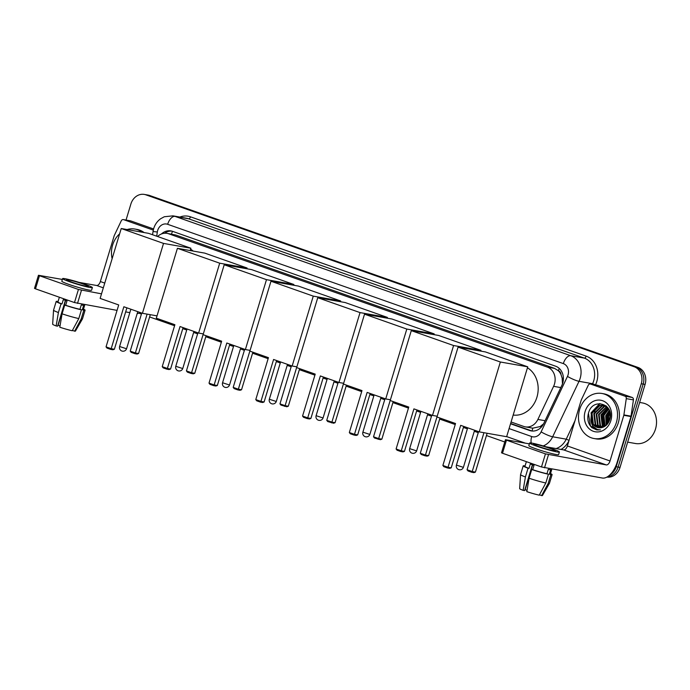 <?xml version="1.0" encoding="UTF-8"?>
<svg xmlns="http://www.w3.org/2000/svg" width="690" height="690" viewBox="0 0 690 690"><rect width="100%" height="100%" fill="white"/><g stroke="black" fill="none" stroke-linecap="round" stroke-linejoin="round"><path stroke-width="1.03" d="M511.083 421.987L523.736 426.446A13.722 11.652 -80 0 0 525.314 426.86A13.722 11.652 -80 0 0 537.872 419.442L553.604 386.331A13.722 11.652 -80 0 0 554.458 384.114A13.722 11.652 -80 0 0 547.386 367.123L168.645 233.781A13.722 11.652 -80 0 0 167.066 233.367A13.722 11.652 -80 0 0 157.579 236.506M562.462 383.933L562.152 378.077L561.005 374.575A4.571 3.881 -80 0 0 558.417 370.72A13.722 7.185 -70.6 0 1 559.245 368.4M558.417 370.72L558.227 370.651A13.722 11.652 100 0 1 561.005 374.575M525.314 426.86L532.766 428.171L540.175 426.558L543.582 423.824M558.227 370.651L554.544 368.382L175.803 235.04L167.066 233.367M126.037 220.067L130.876 204.05A13.722 11.652 100 0 1 144.288 194.416L146.194 194.753A13.722 11.652 100 0 1 147.763 195.167L636.102 367.097A13.722 11.652 100 0 1 643.175 384.08L618.119 467.07A13.722 11.652 100 0 1 607.407 476.807A13.722 11.652 100 0 0 618.119 467.07L643.175 384.08A13.722 11.652 100 0 0 636.102 367.097L147.763 195.167A13.722 11.652 100 0 0 146.194 194.753L148.1 195.089A13.722 11.652 100 0 1 149.67 195.503L638.009 367.434A13.722 11.652 100 0 1 645.081 384.416L620.025 467.406A13.722 11.652 100 0 1 606.915 477.083M510.54 423.781L529.618 430.491A13.722 11.652 -80 0 0 531.188 430.905A13.722 11.652 -80 0 0 543.746 423.488L561.85 385.408A13.722 11.652 -80 0 0 562.704 383.192A13.722 11.652 -80 0 0 555.623 366.209L172.466 231.305A13.722 11.652 -80 0 0 170.887 230.891A13.722 11.652 -80 0 0 161.434 233.988M144.288 194.416A13.722 11.652 100 0 1 145.857 194.83L634.196 366.761A13.722 11.652 100 0 1 641.269 383.744L616.213 466.733A13.722 11.652 100 0 1 609.425 475.289M504.77 441.988L486.441 435.537M478.256 432.656L474.289 431.259M467.38 428.826L463.413 427.429M455.227 424.548L439.668 419.072M431.483 416.191L427.515 414.794M420.607 412.361L416.639 410.964M408.454 408.083L392.895 402.606M384.71 399.726L380.742 398.328M373.833 395.896L369.866 394.499M361.681 391.618L346.121 386.133M337.936 383.252L333.969 381.855M327.06 379.422L323.093 378.025M314.907 375.144L299.348 369.668M291.163 366.787L287.195 365.389M280.287 362.957L276.319 361.56M268.134 358.679L252.575 353.202M244.389 350.322L240.422 348.924M233.513 346.492L229.546 345.095M221.361 342.214L205.801 336.729M197.616 333.848L193.649 332.451M186.731 330.018L182.772 328.621M174.587 325.74L149.609 316.952M141.424 314.071L138.854 313.165M594.513 411.921A18.302 15.534 100 0 1 596.324 408.049M597.747 405.996A18.302 15.534 100 0 1 600.015 403.598M164.643 233.246A13.722 11.652 100 0 1 171.836 231.107M532.766 428.171A13.722 7.185 -70.6 0 0 532.163 431.034A13.722 11.652 100 0 1 531.524 430.827L510.635 423.479M597.238 385.244A2.286 1.941 100 0 1 597.773 385.339L590.631 384.08L625.011 396.189L632.152 397.449A2.286 1.941 100 0 1 633.42 399.889L631.039 416.173A2.286 1.941 100 0 1 630.953 416.562L617.17 462.231A18.302 9.574 -70.6 0 1 602.37 478.032L541.486 466.975L545.445 453.873L606.329 464.922A4.571 2.398 109.4 0 0 610.029 460.98L623.812 415.302A2.286 1.941 -80 0 0 623.898 414.914L626.279 398.63A2.286 1.941 -80 0 0 625.011 396.189M597.773 385.339L632.152 397.449M529.359 443.86L505.468 439.694L506.46 440.151L502.51 453.252L541.486 466.975M502.51 453.252L501.509 452.795L505.468 439.694M506.46 440.151L545.445 453.873M546.101 446.81L563.67 449.906A4.571 2.398 109.4 0 0 567.37 445.956L581.161 400.286A2.286 1.941 -80 0 1 581.299 399.915L588.268 385.253A2.286 1.941 -80 0 1 590.364 384.011L597.505 385.27M538.554 446.473A11.437 0.845 16.8 0 0 549.628 449.837A11.437 0.845 16.8 0 0 555.459 450.82A11.437 0.845 16.8 0 0 550.456 448.569A11.437 0.845 16.8 0 0 539.382 445.205A11.437 0.845 16.8 0 0 533.56 444.213A11.437 0.845 16.8 0 0 538.554 446.473M526.375 461.653L524.943 466.397A13.265 0.975 16.8 0 0 529.006 468.381L530.325 464.016A13.265 0.975 16.8 0 0 532.059 464.646A13.265 0.975 16.8 0 0 534.008 465.31L532.689 469.683A13.265 0.975 16.8 0 0 546.963 473.72L548.455 474.246L545.816 482.983L539.244 495.161A11.894 0.871 16.8 0 1 526.815 491.642L529.083 478.248L531.723 469.511L532.689 469.683M529.618 443.023L528.825 445.645A15.551 1.147 16.8 0 0 535.621 448.716A15.551 1.147 16.8 0 0 550.689 453.287A15.551 1.147 16.8 0 0 558.607 454.632L559.4 452.01A15.551 1.147 16.8 0 0 552.604 448.949A15.551 1.147 16.8 0 0 537.536 444.369A15.551 1.147 16.8 0 0 529.618 443.023A15.551 1.147 16.8 0 0 536.415 446.094A15.551 1.147 16.8 0 0 551.474 450.665A15.551 1.147 16.8 0 0 559.4 452.01M539.433 494.808L541.624 495.584L548.196 483.397L550.836 474.66L549.343 474.142A13.265 0.975 16.8 0 0 550.353 474.065L551.845 469.122M550.836 474.66A15.094 1.113 16.8 0 0 552.104 474.591A15.094 1.113 16.8 0 0 550.499 473.556M520.553 474.625A15.094 1.113 16.8 0 0 525.409 476.954L523.141 490.349A11.894 0.871 16.8 0 1 519.665 488.649L520.553 474.625A15.094 1.113 16.8 0 1 520.562 474.599L523.192 465.871A15.094 1.113 16.8 0 1 524.46 465.802L525.064 466.009M523.192 465.871A15.094 1.113 16.8 0 0 528.04 468.217L525.409 476.954M529.006 468.381L528.04 468.217M548.196 483.397A15.094 1.113 16.8 0 0 549.456 483.345A15.094 1.113 16.8 0 0 549.464 483.328L552.104 474.591M541.624 495.584A11.894 0.871 16.8 0 0 542.435 495.524L549.456 483.345M527.057 490.245A9.151 0.673 16.8 0 0 525.125 489.771L532.645 464.853M523.141 490.349L524.607 490.607L532.404 464.767M549.343 474.142L550.663 469.769A13.265 0.975 16.8 0 1 548.283 469.355L546.963 473.72M531.723 469.511A15.094 1.113 16.8 0 0 548.455 474.246M529.083 478.248A15.094 1.113 16.8 0 0 545.816 482.983M639.639 402.443L642.528 402.951A20.588 17.474 100 0 1 655.5 429.051A20.588 17.474 100 0 1 635.378 443.498L627.659 442.135M579.617 409.532A22.873 19.424 100 0 1 601.973 393.481A22.873 19.424 100 0 1 616.386 422.478A22.873 19.424 100 0 1 594.03 438.53A22.873 19.424 100 0 1 579.617 409.532M601.973 393.481L603.879 393.818A22.873 19.424 100 0 1 618.292 422.815A22.873 19.424 100 0 1 595.936 438.866L594.03 438.53M591.839 427.628L596.678 429.905L600.447 429.853C594.84 429.81 591.658 426.48 590.916 419.856A11.437 9.712 100 0 0 598.394 427.688A11.437 9.712 100 0 0 602.879 427.257C606.148 426.032 608.425 423.531 609.701 419.744C615.023 404.305 593.115 396.974 588.673 412.473C586.854 418.58 587.914 423.634 591.839 427.628M610.874 420.538A16.008 13.593 100 0 1 593.383 431.293A16.008 13.593 100 0 1 585.129 411.473A16.008 13.593 100 0 1 602.62 400.718A16.008 13.593 100 0 1 610.874 420.538M604.604 405.686L602.241 405.987L594.392 413.75L595.737 424.755L599.722 427.817M604.311 405.591L601.645 405.884L593.797 413.646L595.142 424.652L599.412 427.8M605.742 406.186L604.621 406.401L596.772 414.173L598.118 425.178L600.99 427.731M605.458 406.048L604.026 406.298L596.177 414.069L597.523 425.075L600.671 427.774M606.855 406.867L599.153 414.595L600.498 425.601L602.292 427.455M606.579 406.677L598.558 414.492L599.903 425.488L601.965 427.541M607.881 407.764L601.533 415.009L602.879 426.015L603.655 426.955M607.657 407.505L600.938 414.906L602.284 425.911L603.31 427.101M608.709 409.041L603.914 415.432L605.07 426.17M608.502 408.687L603.319 415.328L604.716 426.394M609.503 410.74L606.294 415.854L606.562 424.962M609.313 410.265L605.699 415.751L606.174 425.316M610.167 413.224L608.675 416.268L608.192 422.961M610.02 412.482L608.08 416.165L607.761 423.582M610.236 417.338L609.865 419.21M606.881 406.6L603.138 405.297L599.265 405.461L591.416 413.232L590.916 419.856M603.431 405.358L599.86 405.565L592.011 413.336L593.357 424.341L598.489 427.705M607.743 407.583L603.138 405.297M605.811 405.772L604.906 405.694M606.027 405.824L604.613 405.608M606.243 406.005L605.768 406.022M610.331 414.75L608.985 421.564M609.693 411.3L607.433 415.699L607.028 424.471M606.933 408.247L602.672 414.863L603.405 426.679M610.348 415.492L609.287 420.9M609.796 411.62L607.726 415.751L607.252 424.221M607.838 407.79L602.965 414.914L603.784 426.894M599.705 403.598L591.063 412.818L592.788 426.222L597.971 430.043M588.423 413.258L590.407 425.799L596.772 429.913M527.445 367.779A25.159 21.364 100 0 1 536.915 397.259A25.159 21.364 100 0 1 513.17 415.052M455.538 423.531L442.877 465.465L448.026 467.277L460.687 425.342L479.257 431.88L500.354 362L458.065 347.113L436.968 416.993L455.538 423.531M442.877 465.465L443.825 466.682L447.5 467.975L448.026 467.277L451.217 467.837L463.723 426.411M458.065 347.113L485.45 351.935L527.738 366.821L506.632 436.71L479.257 431.88M527.738 366.821L500.354 362M447.5 467.975L449.742 468.363L451.217 467.837M487.131 433.268L475.41 472.098L473.927 472.633L471.693 472.236L468.018 470.942L467.07 469.726L478.567 431.638M483.94 432.708L472.219 471.537L475.41 472.098M467.07 469.726L472.219 471.537L471.693 472.236M408.765 407.065L396.103 448.992L401.252 450.803L413.914 408.877L432.483 415.415L453.58 345.526L411.292 330.639L390.195 400.528L408.765 407.065M396.103 448.992L397.052 450.208L400.726 451.502L401.252 450.803L404.444 451.372L416.95 409.946M437.193 416.243L432.483 415.415M411.292 330.639L438.676 335.469L480.964 350.356L453.58 345.526M480.732 351.106L480.964 350.356M400.726 451.502L402.969 451.898L404.444 451.372M439.979 418.054L428.628 455.633L427.153 456.159L424.919 455.771L421.245 454.477L420.296 453.261L431.793 415.173M437.167 416.243L425.445 455.072L428.628 455.633M420.296 453.261L425.445 455.072L424.919 455.771M361.991 390.592L349.33 432.527L354.479 434.338L367.14 392.412L385.71 398.949L406.807 329.061L364.518 314.174L343.422 384.054L361.991 390.592M349.33 432.527L350.279 433.743L353.953 435.036L354.479 434.338L357.67 434.898L370.176 393.481M393.205 401.589L381.855 439.168L380.38 439.694L374.463 438.003L373.523 436.787L378.663 438.599L390.393 399.769L385.71 398.949M364.518 314.174L391.894 318.996L434.183 333.891L406.807 329.061M433.958 334.633L434.183 333.891M353.953 435.036L356.195 435.433L357.67 434.898M378.146 439.297L378.663 438.599L381.855 439.168M373.523 436.787L385.02 398.708M315.218 374.127L302.556 416.061L307.706 417.873L320.358 375.938L338.937 382.476L360.033 312.596L317.745 297.709L296.648 367.589L315.218 374.127M302.556 416.061L303.505 417.278L307.179 418.571L307.706 417.873L310.897 418.433L323.403 377.007M343.646 383.312L338.937 382.476M317.745 297.709L345.121 302.531L387.409 317.417L360.033 312.596M387.185 318.168L387.409 317.417M307.179 418.571L309.422 418.968L310.897 418.433M346.432 385.115L335.081 422.694L333.606 423.229L327.69 421.538L326.741 420.322L338.247 382.234M343.62 383.304L331.89 422.133L335.081 422.694M326.741 420.322L331.89 422.133L331.373 422.832M268.436 357.662L255.783 399.588L260.932 401.408L273.585 359.473L292.155 366.011L313.26 296.131L270.972 281.235L249.866 351.124L268.436 357.662M255.783 399.588L256.732 400.804L260.406 402.098L260.932 401.408L264.115 401.968L276.63 360.542M296.873 366.839L292.155 366.011M270.972 281.235L298.347 286.065L340.636 300.952L313.26 296.131M340.412 301.703L340.636 300.952M260.406 402.098L262.64 402.494L264.115 401.968M299.658 368.65L288.308 406.229L286.833 406.764L280.916 405.073L279.968 403.857L291.465 365.769M296.838 366.839L285.117 405.668L288.308 406.229M279.968 403.857L285.117 405.668L284.599 406.367M221.663 341.196L209.01 383.123L214.15 384.934L226.812 343.008L245.381 349.545L266.487 279.657L224.198 264.77L203.093 334.659L221.663 341.196M209.01 383.123L209.95 384.339L213.633 385.632L214.15 384.934L217.341 385.494L229.848 344.077M250.099 350.373L245.381 349.545M224.198 264.77L251.574 269.6L293.862 284.487L266.487 279.657M293.638 285.237L293.862 284.487M213.633 385.632L215.867 386.029L217.341 385.494M252.876 352.185L241.535 389.764L240.06 390.29L237.817 389.902L234.143 388.599L233.194 387.383L244.691 349.304M250.065 350.365L238.343 389.203L241.535 389.764M233.194 387.383L238.343 389.203L237.817 389.902M174.889 324.723L162.228 366.657L167.377 368.469L180.038 326.534L198.608 333.072L219.705 263.192L177.416 248.305L156.32 318.185L174.889 324.723M162.228 366.657L163.176 367.873L166.859 369.167L167.377 368.469L170.568 369.029L183.074 327.603M203.326 333.908L198.608 333.072M177.416 248.305L204.801 253.127L247.089 268.013L219.705 263.192M246.865 268.764L247.089 268.013M166.859 369.167L169.093 369.564L170.568 369.029M206.103 335.711L194.761 373.29L193.286 373.825L191.044 373.428L187.37 372.134L186.421 370.918L197.918 332.83M203.291 333.9L191.57 372.729L194.761 373.29M186.421 370.918L191.57 372.729L191.044 373.428M190.613 249.194A25.159 21.364 100 0 1 193.217 251.082M118.706 304.946L106.044 346.872L111.194 348.683L123.855 306.757L142.425 313.295L163.521 243.406L121.233 228.519L100.136 298.408L118.706 304.946M106.044 346.872L106.993 348.088L110.667 349.382L111.194 348.683L114.385 349.252L126.891 307.826M157.018 315.865L142.425 313.295M121.233 228.519L148.609 233.349L190.897 248.236L163.521 243.406M190.199 250.556L190.897 248.236M110.667 349.382L112.91 349.778L114.385 349.252M150.299 314.683L138.569 353.513L137.094 354.039L134.861 353.651L131.178 352.357L130.229 351.132L141.735 313.053M147.108 314.123L135.378 352.952L138.569 353.513M130.229 351.132L135.378 352.952L134.861 353.651M130.229 220.826A2.286 1.941 100 0 1 130.764 220.921L123.622 219.662L153.284 230.106M130.764 220.921L153.577 228.959M140.191 312.51A18.302 9.574 -70.6 0 1 137.172 313.622M129.824 312.63L125.658 311.897M117.059 310.379L74.477 302.556L78.436 289.455L101.508 293.845M62.35 279.441L38.459 275.276L39.459 275.733L35.501 288.834L74.477 302.556M35.501 288.834L34.5 288.377L38.459 275.276M39.459 275.733L78.436 289.455M79.1 282.391L96.66 285.488A4.571 2.398 109.4 0 0 100.361 281.537L114.152 235.868A2.286 1.941 -80 0 1 114.29 235.497L121.259 220.835A2.286 1.941 -80 0 1 123.355 219.593L130.496 220.852M71.544 282.055A11.437 0.845 16.8 0 0 82.619 285.419A11.437 0.845 16.8 0 0 88.449 286.402A11.437 0.845 16.8 0 0 83.447 284.151A11.437 0.845 16.8 0 0 72.372 280.787A11.437 0.845 16.8 0 0 66.55 279.795A11.437 0.845 16.8 0 0 71.544 282.055M59.375 297.235L57.943 301.978A13.265 0.975 16.8 0 0 61.996 303.962L63.316 299.598A13.265 0.975 16.8 0 0 65.058 300.228A13.265 0.975 16.8 0 0 66.999 300.892L65.679 305.265A13.265 0.975 16.8 0 0 79.954 309.301L81.446 309.827L78.807 318.564L72.234 330.743A11.894 0.871 16.8 0 1 59.814 327.224L62.074 313.829L64.713 305.092L65.679 305.265M62.609 278.605L61.815 281.227A15.551 1.147 16.8 0 0 68.612 284.297A15.551 1.147 16.8 0 0 83.68 288.869A15.551 1.147 16.8 0 0 91.598 290.214L92.391 287.592A15.551 1.147 16.8 0 0 85.594 284.53A15.551 1.147 16.8 0 0 70.527 279.95A15.551 1.147 16.8 0 0 62.609 278.605A15.551 1.147 16.8 0 0 69.405 281.675A15.551 1.147 16.8 0 0 84.465 286.247A15.551 1.147 16.8 0 0 92.391 287.592M72.424 330.389L74.615 331.166L81.187 318.978L83.826 310.241L82.334 309.724A13.265 0.975 16.8 0 0 83.343 309.646L84.836 304.704M83.826 310.241A15.094 1.113 16.8 0 0 85.094 310.172A15.094 1.113 16.8 0 0 83.49 309.137M53.544 310.207A15.094 1.113 16.8 0 0 58.4 312.536L56.132 325.93A11.894 0.871 16.8 0 1 52.656 324.231L53.544 310.207A15.094 1.113 16.8 0 0 53.544 310.207L56.183 301.452A15.094 1.113 16.8 0 1 57.451 301.383L58.055 301.59M56.183 301.452A15.094 1.113 16.8 0 0 61.039 303.798L58.4 312.536M61.996 303.962L61.039 303.798M81.187 318.978A15.094 1.113 16.8 0 0 82.446 318.927A15.094 1.113 16.8 0 0 82.455 318.909L85.094 310.172M74.615 331.166A11.894 0.871 16.8 0 0 75.426 331.105L82.446 318.927M60.047 325.827A9.151 0.673 16.8 0 0 58.115 325.352L65.636 300.435M56.132 325.93L57.598 326.189L65.403 300.348M82.334 309.724L83.654 305.351A13.265 0.975 16.8 0 1 81.273 304.937L79.954 309.301M64.713 305.092A15.094 1.113 16.8 0 0 81.446 309.827M62.074 313.829A15.094 1.113 16.8 0 0 78.807 318.564M112.125 258.69A22.873 19.424 100 0 1 112.608 245.114A22.873 19.424 100 0 1 119.629 233.832M127.107 229.554A22.873 19.424 100 0 1 134.964 229.063A22.873 19.424 100 0 1 142.183 232.211M134.964 229.063L136.87 229.399A22.873 19.424 100 0 1 144.089 232.547M560.806 387.599L553.604 386.331M540.175 426.558A13.722 2.243 25.4 0 0 541.296 427.153M562.152 378.077A13.722 2.243 25.4 0 0 563.385 378.75M171.465 234.143A13.722 7.185 -70.6 0 1 172.535 231.331M554.544 368.382L547.386 367.123M545.074 420.71L537.872 419.442M175.803 235.04L168.645 233.781M149.67 195.503L145.857 194.83M638.009 367.434L634.196 366.761M645.081 384.416L641.269 383.744M620.025 467.406L616.213 466.733M509.091 428.585L531.697 436.546A9.151 7.771 -80 0 0 541.115 431.871L567.473 376.404A9.151 7.771 -80 0 0 568.051 374.929A9.151 7.771 -80 0 0 563.333 363.604L167.661 224.302A9.151 7.771 -80 0 0 157.665 230.443A9.151 7.771 -80 0 0 157.32 232.004L156.708 236.196M167.661 224.302A9.151 4.787 109.4 0 1 175.062 216.401L570.725 355.704A18.302 15.534 100 0 1 580.161 378.353A18.302 15.534 100 0 1 579.022 381.311L592.598 383.7A18.302 15.534 -80 0 0 593.736 380.751A18.302 15.534 -80 0 0 584.301 358.101L188.629 218.799A18.302 15.534 -80 0 0 186.533 218.247L172.957 215.849A18.302 15.534 100 0 1 175.062 216.401L188.629 218.799A2.286 1.199 -70.6 0 0 190.483 216.824L586.146 356.126A2.286 1.199 -70.6 0 1 584.301 358.101L570.725 355.704A9.151 4.787 109.4 0 0 563.333 363.604M172.957 215.849L164.28 216.755L160.606 218.764C157.242 221.257 154.931 224.543 153.672 228.64L153.033 231.521L157.32 232.004M586.146 356.126A20.588 17.474 100 0 1 596.764 381.605A20.588 17.474 100 0 1 595.487 384.916M568.931 440.798A20.588 17.474 100 0 1 561.056 449.449M179.84 217.065A20.588 17.474 100 0 1 190.483 216.824M567.473 376.404A9.151 1.492 25.4 0 0 579.022 381.311L552.664 436.779L566.231 439.168L574.968 420.797M541.115 431.871A9.151 1.492 25.4 0 0 552.664 436.779A18.302 15.534 100 0 1 543.194 445.938M556.08 448.569A18.302 15.534 -80 0 0 566.231 439.168L569.06 440.358M592.287 384.356L592.598 383.7L595.453 384.908M531.697 436.546A9.151 4.787 109.4 0 0 531.231 442.989M531.524 430.827L529.618 430.491M563.67 449.906L606.329 464.922M567.37 445.956L610.029 460.98M630.953 416.562L623.812 415.302M548.472 454.727L544.514 467.829M623.898 414.914L631.039 416.173M633.42 399.889L626.279 398.63M462.878 467.199L463.439 467.216A3.657 3.657 0 0 1 458.721 469.614A3.657 3.657 0 0 1 456.426 465.103L462.878 467.199M416.105 450.725L416.665 450.751A3.657 3.657 0 0 1 411.947 453.149A3.657 3.657 0 0 1 409.653 448.638L416.105 450.725M369.322 434.26L369.892 434.286A3.657 3.657 0 0 1 365.165 436.675A3.657 3.657 0 0 1 362.88 432.164L369.322 434.26M322.549 417.795L323.11 417.812A3.657 3.657 0 0 1 318.392 420.21A3.657 3.657 0 0 1 316.106 415.699L322.549 417.795M275.776 401.321L276.336 401.347A3.657 3.657 0 0 1 271.619 403.745A3.657 3.657 0 0 1 269.333 399.234L275.776 401.321M229.002 384.856L229.563 384.882A3.657 3.657 0 0 1 224.845 387.271A3.657 3.657 0 0 1 222.56 382.76L229.002 384.856M182.229 368.391L182.79 368.408A3.657 3.657 0 0 1 178.072 370.806A3.657 3.657 0 0 1 175.786 366.295L182.229 368.391M126.037 348.605L126.606 348.631A3.657 3.657 0 0 1 121.88 351.02A3.657 3.657 0 0 1 119.594 346.518L126.037 348.605M96.66 285.488L103.328 287.834M100.361 281.537L104.759 283.09M81.463 290.309L77.504 303.41M506.667 436.598L525.245 443.135M153.033 231.521L152.559 234.738M605.518 405.72L606.001 405.806M474.599 430.241L463.439 467.216M467.691 427.809L456.426 465.103M427.826 413.776L416.665 450.751M420.917 411.344L409.653 448.638M381.053 397.311L369.892 434.286M374.144 394.87L362.88 432.164M334.279 380.837L323.11 417.812M327.362 378.405L316.106 415.699M287.506 364.372L276.336 401.347M280.589 361.94L269.333 399.234M240.732 347.907L229.563 384.882M233.815 345.474L222.56 382.76M193.95 331.433L182.79 368.408M187.042 329.001L175.786 366.295M137.767 311.656L126.606 348.631M130.858 309.224L119.594 346.518"/></g></svg>
